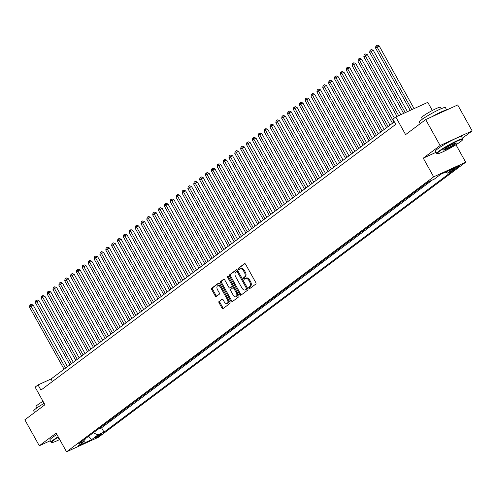 <?xml version="1.0" encoding="UTF-8"?>
<svg xmlns="http://www.w3.org/2000/svg" width="497" height="497" viewBox="0 0 497 497"><rect width="100%" height="100%" fill="white"/><g stroke="black" fill="none" stroke-linecap="round" stroke-linejoin="round"><path stroke-width="0.75" d="M248.879 288.229A0.82 0.497 -114.5 0 0 249.624 288.676A0.82 0.497 -114.5 0 0 249.68 288.639L255.8 284.06A1.174 0.708 -114.5 0 0 255.806 282.607L245.599 264.274A1.174 0.708 -114.5 0 0 244.536 263.634A1.174 0.708 -114.5 0 0 244.456 263.683L238.336 268.262A0.82 0.497 -114.5 0 0 238.336 269.281A0.82 0.497 -114.5 0 0 239.076 269.722A0.82 0.497 -114.5 0 0 239.132 269.691L239.927 269.094A3.752 2.268 -114.5 0 1 240.181 268.945A3.752 2.268 -114.5 0 1 243.58 270.977L244.431 272.505A3.752 2.268 -114.5 0 1 244.406 277.146L243.611 277.736A0.82 0.497 -114.5 0 0 243.605 278.755A0.82 0.497 -114.5 0 0 244.35 279.196A0.82 0.497 -114.5 0 0 244.406 279.165L245.201 278.575A3.752 2.268 -114.5 0 1 245.456 278.419A3.752 2.268 -114.5 0 1 248.854 280.451L249.705 281.979A3.752 2.268 -114.5 0 1 249.68 286.62L248.885 287.216A0.82 0.497 -114.5 0 0 248.879 288.229M245.456 278.419L246.319 278.028A3.752 2.268 -114.5 0 1 249.718 280.06L250.569 281.588A3.752 2.268 -114.5 0 1 250.544 286.229L249.755 286.819A0.82 0.497 -114.5 0 0 249.749 287.831A0.82 0.497 -114.5 0 0 250.177 288.266M244.878 263.615L239.206 267.871A0.82 0.497 -114.5 0 0 239.2 268.883A0.82 0.497 -114.5 0 0 239.635 269.318M240.181 268.945L241.045 268.548A3.752 2.268 -114.5 0 1 244.449 270.585L245.294 272.114A3.752 2.268 -114.5 0 1 245.269 276.748L244.481 277.345A0.82 0.497 -114.5 0 0 244.474 278.357A0.82 0.497 -114.5 0 0 244.909 278.792M101.096 434.664A3.821 0.398 150.9 0 0 101.668 434.067A3.821 0.398 150.9 0 0 99.22 434.999A3.821 0.398 150.9 0 0 95.561 437.192A3.821 0.398 150.9 0 0 94.989 437.789A3.821 0.398 150.9 0 0 97.443 436.851A3.821 0.398 150.9 0 0 101.096 434.664M219.071 301.387A1.174 0.708 -114.5 0 0 219.065 302.841L221.929 307.985A1.174 0.708 -114.5 0 0 222.991 308.618A1.174 0.708 -114.5 0 0 223.072 308.569L229.862 303.481A1.174 0.708 -114.5 0 0 229.875 302.033L219.668 283.694A1.174 0.708 -114.5 0 0 218.605 283.06A1.174 0.708 -114.5 0 0 218.525 283.104L211.728 288.192A1.174 0.708 -114.5 0 0 211.722 289.645L215.182 295.858A1.174 0.708 -114.5 0 0 216.245 296.492A1.174 0.708 -114.5 0 0 216.325 296.448L219.233 294.267A1.174 0.708 -114.5 0 0 219.239 292.82L217.524 289.739A3.137 1.895 -114.5 0 1 217.761 285.732A3.137 1.895 -114.5 0 1 220.606 287.434L227.322 299.505A3.137 1.895 -114.5 0 1 227.086 303.512A3.137 1.895 -114.5 0 1 224.246 301.809L223.122 299.797A1.174 0.708 -114.5 0 0 222.06 299.163A1.174 0.708 -114.5 0 0 221.979 299.213L219.941 300.996A1.174 0.708 -114.5 0 0 219.929 302.443L222.793 307.587A1.174 0.708 -114.5 0 0 223.513 308.239M462.415 138.197L472.15 130.904L440.131 145.528L425.687 119.578L405.602 134.625L395.78 116.975L392.847 119.174L395.736 124.362L40.934 390.114L38.045 384.926L35.113 387.12L44.935 404.763L24.85 419.81L39.294 445.759L50.29 440.733M440.131 145.528L423.27 158.158L433.67 176.839L66.555 451.81L56.155 433.129L39.294 445.759M239.834 294.572A1.174 0.708 -114.5 0 0 240.896 295.212A1.174 0.708 -114.5 0 0 240.977 295.162L247.767 290.074A1.174 0.708 -114.5 0 0 247.773 288.627L237.566 270.287A1.174 0.708 -114.5 0 0 236.504 269.647A1.174 0.708 -114.5 0 0 236.423 269.697L229.633 274.785A1.174 0.708 -114.5 0 0 229.626 276.233L239.834 294.572L240.697 294.181A1.174 0.708 -114.5 0 0 241.412 294.833M238.815 296.777L232.024 301.865A1.174 0.708 -114.5 0 1 231.944 301.915A1.174 0.708 -114.5 0 1 230.881 301.281L220.674 282.942A1.174 0.708 -114.5 0 1 220.68 281.488L223.588 279.314A1.174 0.708 -114.5 0 1 223.669 279.264A1.174 0.708 -114.5 0 1 224.731 279.898L228.868 287.341A1.174 0.708 -114.5 0 0 229.931 287.974A1.174 0.708 -114.5 0 0 230.012 287.925L231.944 286.483A1.174 0.708 -114.5 0 0 231.95 285.029L227.638 277.289A0.82 0.497 -114.5 0 1 227.701 276.239A0.82 0.497 -114.5 0 1 228.446 276.686L238.821 295.33A1.174 0.708 -114.5 0 1 238.815 296.777M425.687 119.578L457.706 104.954L472.15 130.904M98.524 428.849L100.953 427.035M104.389 424.457L106.818 422.643M110.253 420.064L112.682 418.25M116.118 415.672L118.547 413.858M121.982 411.28L124.412 409.466M127.847 406.888L130.276 405.074M133.712 402.495L136.141 400.681M139.576 398.103L142.005 396.283M145.441 393.711L147.87 391.891M151.305 389.319L153.735 387.498M157.17 384.926L159.599 383.106M163.035 380.534L165.464 378.714M168.899 376.142L171.328 374.322M174.764 371.75L177.193 369.93M180.628 367.358L183.058 365.537M186.493 362.965L188.922 361.145M192.358 358.573L194.787 356.753M198.222 354.175L200.651 352.361M204.087 349.782L206.51 347.968M209.951 345.39L212.374 343.576M215.816 340.998L218.239 339.184M221.681 336.606L224.104 334.792M227.545 332.213L229.968 330.399M233.41 327.821L235.833 326.007M239.274 323.429L241.697 321.615M245.139 319.037L247.562 317.223M251.004 314.644L253.427 312.824M256.868 310.252L259.291 308.432M262.733 305.86L265.156 304.04M268.597 301.468L271.02 299.648M274.462 297.076L276.885 295.255M280.327 292.683L282.75 290.863M286.191 288.291L288.614 286.471M292.056 283.899L294.479 282.079M297.92 279.507L300.343 277.686M303.785 275.114L306.208 273.294M309.65 270.716L312.073 268.902M315.514 266.324L317.937 264.51M321.379 261.931L323.802 260.117M327.243 257.539L329.666 255.725M333.108 253.147L335.531 251.333M338.973 248.755L341.396 246.941M344.837 244.362L347.26 242.548M350.702 239.97L353.125 238.156M356.566 235.578L358.989 233.764M362.431 231.186L364.854 229.365M368.289 226.794L370.719 224.973M374.154 222.401L376.583 220.581M380.019 218.009L382.448 216.189M385.883 213.617L388.312 211.797M391.748 209.225L394.177 207.404M397.612 204.832L400.042 203.012M403.477 200.44L405.906 198.62M409.342 196.048L411.771 194.228M415.206 191.656L417.635 189.835M421.071 187.257L423.5 185.443M426.935 182.865L429.483 181.324M454.028 168.725L452.736 169.688A3.703 0.385 150.9 0 0 452.183 170.266A3.703 0.385 150.9 0 0 454.556 169.359A3.703 0.385 150.9 0 0 458.104 167.24L459.39 166.271A3.703 0.385 150.9 0 0 459.942 165.7A3.703 0.385 150.9 0 0 457.569 166.601A3.703 0.385 150.9 0 0 454.028 168.725M433.67 176.839L465.689 162.215L98.568 437.186L66.555 451.81M98.667 429.104L101.568 427.78L103.991 432.142L453.519 170.347L447.462 173.111L445.368 172.179M103.991 432.142L97.934 434.906L91.485 439.739L78.333 445.747L84.782 440.914L78.725 443.684L428.246 181.883L434.303 179.119L440.758 174.285L453.91 168.278L447.462 173.111M427.078 183.12L425.848 183.685M421.214 187.512L419.984 188.077M415.349 191.904L414.119 192.469M409.485 196.303L408.254 196.862M403.62 200.695L402.39 201.254M397.755 205.087L396.525 205.646M391.891 209.479L390.661 210.038M386.026 213.872L384.796 214.431M380.162 218.264L378.931 218.829M374.297 222.656L373.067 223.221M368.432 227.048L367.202 227.614M362.568 231.44L361.338 232.006M356.703 235.833L355.473 236.398M350.839 240.225L349.608 240.79M344.974 244.617L343.744 245.183M339.109 249.009L337.879 249.575M333.245 253.402L332.015 253.967M327.38 257.794L326.15 258.359M321.516 262.186L320.285 262.751M315.651 266.578L314.421 267.144M309.786 270.971L308.556 271.536M303.922 275.363L302.692 275.928M298.057 279.761L296.827 280.32M292.193 284.154L290.962 284.713M286.334 288.546L285.098 289.105M280.47 292.938L279.233 293.497M274.605 297.33L273.369 297.889M268.74 301.722L267.504 302.288M262.876 306.115L261.639 306.68M257.011 310.507L255.775 311.072M251.147 314.899L249.91 315.465M245.282 319.291L244.046 319.857M239.417 323.684L238.181 324.249M233.553 328.076L232.316 328.641M227.688 332.468L226.452 333.033M221.824 336.86L220.587 337.426M215.959 341.253L214.723 341.818M210.094 345.645L208.858 346.21M204.23 350.037L202.993 350.602M198.365 354.429L197.129 354.995M192.501 358.822L191.264 359.387M186.636 363.22L185.4 363.779M180.771 367.612L179.535 368.171M174.907 372.004L173.67 372.564M169.042 376.397L167.806 376.956M163.178 380.789L161.941 381.348M157.313 385.181L156.077 385.747M151.448 389.573L150.212 390.139M145.584 393.966L144.347 394.531M139.719 398.358L138.483 398.923M133.855 402.75L132.618 403.315M127.99 407.142L126.754 407.708M122.125 411.535L120.889 412.1M116.261 415.927L115.024 416.492M110.396 420.319L109.16 420.884M104.532 424.711L103.295 425.277M101.568 427.78L432.384 180.001M432.328 110.489L427.799 102.351L395.78 116.975M455.966 144.751L465.689 162.215M394.338 121.852L51.029 378.994L38.045 384.926M52.427 381.51L51.029 378.994M84.782 440.914L85.198 438.832M93.237 432.812L97.934 434.906M91.485 439.739L88.696 436.217M423.27 158.158L436.093 152.299M236.852 269.635L230.496 274.387A1.174 0.708 -114.5 0 0 230.49 275.841L240.697 294.181M246.338 289.124A0.82 0.497 -114.5 0 0 246.344 288.105L237.386 272.008A0.82 0.497 -114.5 0 0 236.64 271.567A0.82 0.497 -114.5 0 0 236.584 271.598L235.752 272.226A3.752 2.268 -114.5 0 0 235.721 276.866L241.846 287.869A3.752 2.268 -114.5 0 0 245.251 289.9A3.752 2.268 -114.5 0 0 245.506 289.745L247.208 288.726A0.82 0.497 -114.5 0 0 247.208 287.713L246.344 288.105M236.702 271.542L237.454 271.2A0.82 0.497 -114.5 0 1 237.51 271.169A0.82 0.497 -114.5 0 1 238.249 271.617L247.208 287.713M245.829 289.596A3.752 2.268 -114.5 0 0 246.114 289.502A3.752 2.268 -114.5 0 0 246.369 289.353L245.506 289.745M247.208 288.726L246.369 289.353M224.01 279.246L221.544 281.097A1.174 0.708 -114.5 0 0 221.538 282.544L231.745 300.884A1.174 0.708 -114.5 0 0 232.466 301.536M230.714 287.608A1.174 0.708 -114.5 0 0 230.801 287.577A1.174 0.708 -114.5 0 0 230.881 287.527L232.807 286.086A1.174 0.708 -114.5 0 0 232.813 284.638L228.508 276.891L227.638 277.289M228.378 276.574A0.82 0.497 -114.5 0 0 228.508 276.891M233.168 295.056A3.137 1.895 -114.5 0 0 236.007 296.752A3.137 1.895 -114.5 0 0 236.249 292.745L233.876 288.496A1.174 0.708 -114.5 0 0 232.813 287.862A1.174 0.708 -114.5 0 0 232.739 287.906L230.807 289.353A1.174 0.708 -114.5 0 0 230.801 290.801L233.168 295.056M236.007 296.752L236.876 296.361A3.137 1.895 -114.5 0 0 237.112 292.354L236.249 292.745M232.907 287.831L233.602 287.514A1.174 0.708 -114.5 0 1 233.683 287.465A1.174 0.708 -114.5 0 1 234.746 288.098L237.112 292.354M222.407 299.144L219.941 300.996M227.086 303.512L227.949 303.114A3.137 1.895 -114.5 0 0 228.191 299.107L227.322 299.505M217.761 285.732L218.624 285.334A3.137 1.895 -114.5 0 1 221.469 287.036L228.191 299.107M218.947 283.041L212.598 287.8A1.174 0.708 -114.5 0 0 212.586 289.248L216.046 295.466A1.174 0.708 -114.5 0 0 216.767 296.119M414.076 108.626L379.168 45.91L375.539 47.998L410.255 110.365M411.907 109.613L377.006 46.898L376.465 45.581L377.329 45.19L379.168 45.91M375.539 47.998L375.875 46.022L376.465 45.581M460.52 141.695A14.568 1.516 150.9 0 0 462.701 139.607A14.568 1.516 150.9 0 0 453.991 142.67A14.568 1.516 150.9 0 0 439.404 151.343A14.568 1.516 150.9 0 0 437.379 153.703A14.568 1.516 150.9 0 0 447.219 149.715A14.568 1.516 150.9 0 0 460.52 141.695M437.379 153.703L436.894 153.573A14.929 1.553 -29.1 0 1 436.745 153.467A14.929 1.553 -29.1 0 1 438.969 151.15A14.929 1.553 -29.1 0 1 453.258 142.596A14.929 1.553 -29.1 0 1 462.831 138.949A14.929 1.553 -29.1 0 1 462.844 139.129L462.701 139.607M455.24 144.111A7.287 0.758 -29.1 0 1 447.946 148.448A7.287 0.758 -29.1 0 1 443.591 149.976A7.287 0.758 -29.1 0 1 444.685 148.932A7.287 0.758 -29.1 0 1 451.332 144.925A7.287 0.758 -29.1 0 1 456.252 142.925A7.287 0.758 -29.1 0 1 455.24 144.111M443.846 149.634A6.927 0.721 150.9 0 0 448.592 147.671A6.927 0.721 150.9 0 0 454.805 143.913A6.927 0.721 150.9 0 0 455.83 142.962M420.176 123.703L419.294 122.125A14.929 1.553 -29.1 0 1 421.524 119.802A14.929 1.553 -29.1 0 1 435.813 111.247A14.929 1.553 -29.1 0 1 445.387 107.6L446.71 109.98M431.862 116.758A14.929 1.553 -29.1 0 1 446.505 110.073M422.425 119.15L421.618 117.702A10.748 1.118 -29.1 0 1 423.227 116.031A10.748 1.118 -29.1 0 1 433.514 109.874A10.748 1.118 -29.1 0 1 440.404 107.246L441.212 108.694M436.745 153.467L435.471 151.187A14.929 1.553 -29.1 0 1 437.702 148.864A14.929 1.553 -29.1 0 1 451.99 140.309A14.929 1.553 -29.1 0 1 461.564 136.663L462.831 138.949M58.36 437.099A14.568 1.516 150.9 0 0 53.813 440.156A14.568 1.516 150.9 0 0 51.787 442.516A14.568 1.516 150.9 0 0 59.702 439.503M51.787 442.516L51.303 442.38A14.929 1.553 -29.1 0 1 51.154 442.28A14.929 1.553 -29.1 0 1 53.378 439.957A14.929 1.553 -29.1 0 1 58.168 436.751M59.23 438.665A7.287 0.758 -29.1 0 1 58 438.783A7.287 0.758 -29.1 0 1 58.832 437.944M58.255 438.441A6.927 0.721 150.9 0 0 59.025 438.286M34.585 412.516L33.703 410.932A14.929 1.553 -29.1 0 1 35.933 408.615A14.929 1.553 -29.1 0 1 44.152 403.359M36.834 407.962L36.026 406.515A10.748 1.118 -29.1 0 1 37.635 404.844A10.748 1.118 -29.1 0 1 43.04 401.359M51.154 442.28L49.88 439.994A14.929 1.553 -29.1 0 1 52.11 437.677A14.929 1.553 -29.1 0 1 56.9 434.471M407.447 111.651L373.303 50.303L369.675 52.39L403.626 113.391M405.285 112.639L371.141 51.29L370.6 49.973L371.464 49.582L373.303 50.303M369.675 52.39L370.01 50.414L370.6 49.973M400.824 114.677L367.438 54.695L365.276 55.683L363.81 56.782L397.004 116.422M398.662 115.664L365.276 55.683L364.736 54.366L365.599 53.974L367.438 54.695M363.81 56.782L364.146 54.807L364.736 54.366M394.382 118.025L361.574 59.087L357.946 61.174L392.487 123.237M393.953 122.138L359.412 60.075L358.871 58.758L359.735 58.366L361.574 59.087M357.946 61.174L358.281 59.199L358.871 58.758M390.002 125.095L355.709 63.479L352.081 65.567L386.623 127.63M388.089 126.53L353.547 64.467L353.007 63.15L353.87 62.759L355.709 63.479M352.081 65.567L352.416 63.591L353.007 63.15M384.144 129.487L349.845 67.872L347.683 68.859L346.216 69.959L380.758 132.022M382.224 130.922L347.683 68.859L347.142 67.542L348.006 67.151L349.845 67.872M346.216 69.959L346.552 67.983L347.142 67.542M378.279 133.886L343.98 72.264L341.818 73.252L340.352 74.351L374.893 136.414M376.359 135.314L341.818 73.252L341.277 71.941L342.141 71.543L343.98 72.264M340.352 74.351L340.687 72.376L341.277 71.941M372.415 138.278L338.115 76.656L335.953 77.644L334.487 78.743L369.029 140.806M370.495 139.707L335.953 77.644L335.413 76.333L336.276 75.935L338.115 76.656M334.487 78.743L334.823 76.768L335.413 76.333M366.55 142.67L332.251 81.048L328.623 83.136L363.164 145.199M364.63 144.099L330.089 82.042L329.548 80.725L330.412 80.328L332.251 81.048M328.623 83.136L328.958 81.16L329.548 80.725M360.685 147.062L326.386 85.447L322.758 87.528L357.3 149.591M358.766 148.497L324.224 86.435L323.684 85.117L324.547 84.72L326.386 85.447M322.758 87.528L323.093 85.552L323.684 85.117M354.821 151.455L320.522 89.839L316.893 91.92L351.435 153.983M352.901 152.89L318.36 90.827L317.819 89.51L318.683 89.112L320.522 89.839M316.893 91.92L317.229 89.945L317.819 89.51M348.956 155.847L314.657 94.231L311.029 96.312L345.57 158.375M347.036 157.282L312.495 95.219L311.954 93.902L312.818 93.504L314.657 94.231M311.029 96.312L311.364 94.337L311.954 93.902M343.092 160.239L308.792 98.623L305.164 100.705L339.706 162.767M341.172 161.674L306.63 99.611L306.09 98.294L306.953 97.897L308.792 98.623M305.164 100.705L305.5 98.735L306.09 98.294M337.227 164.631L302.928 103.016L300.766 104.003L299.3 105.103L333.841 167.166M335.307 166.066L300.766 104.003L300.225 102.686L301.089 102.289L302.928 103.016M299.3 105.103L299.635 103.127L300.225 102.686M331.362 169.023L297.063 107.408L294.901 108.396L293.435 109.495L327.977 171.558M329.443 170.459L294.901 108.396L294.361 107.079L295.224 106.681L297.063 107.408M293.435 109.495L293.77 107.52L294.361 107.079M325.498 173.416L291.199 111.8L289.037 112.788L287.57 113.888L322.112 175.95M323.578 174.851L289.037 112.788L288.496 111.471L289.36 111.073L291.199 111.8M287.57 113.888L287.906 111.912L288.496 111.471M319.633 177.808L285.334 116.192L283.172 117.18L281.706 118.28L316.247 180.343M317.713 179.243L283.172 117.18L282.631 115.863L283.495 115.466L285.334 116.192M281.706 118.28L282.041 116.304L282.631 115.863M313.769 182.2L279.469 120.585L277.307 121.572L275.841 122.672L310.383 184.735M311.849 183.635L277.307 121.572L276.767 120.255L277.63 119.858L279.469 120.585M275.841 122.672L276.177 120.696L276.767 120.255M307.904 186.592L273.605 124.977L271.443 125.965L269.977 127.064L304.518 189.127M305.984 188.028L271.443 125.965L270.902 124.648L271.766 124.256L273.605 124.977M269.977 127.064L270.312 125.089L270.902 124.648M302.039 190.985L267.74 129.369L265.578 130.357L264.112 131.456L298.654 193.519M300.12 192.42L265.578 130.357L265.038 129.04L265.901 128.648L267.74 129.369M264.112 131.456L264.454 129.481L265.038 129.04M296.175 195.377L261.876 133.761L259.714 134.749L258.247 135.849L292.789 197.912M294.255 196.812L259.714 134.749L259.173 133.432L260.037 133.041L261.876 133.761M258.247 135.849L258.589 133.873L259.173 133.432M290.31 199.769L256.011 138.154L253.849 139.141L252.383 140.241L286.931 202.304M288.397 201.204L253.849 139.141L253.308 137.824L254.172 137.433L256.011 138.154M252.383 140.241L252.725 138.265L253.308 137.824M284.446 204.161L250.146 142.546L247.984 143.534L246.518 144.633L281.066 206.696M282.532 205.596L247.984 143.534L247.444 142.217L248.307 141.825L250.146 142.546M246.518 144.633L246.86 142.658L247.444 142.217M278.581 208.554L244.282 146.938L240.654 149.025L275.201 211.088M276.667 209.989L242.12 147.926L241.579 146.609L242.443 146.217L244.282 146.938M240.654 149.025L240.995 147.05L241.579 146.609M272.716 212.946L238.417 151.33L234.789 153.418L269.337 215.481M270.803 214.381L236.255 152.318L235.715 151.001L236.578 150.61L238.417 151.33M234.789 153.418L235.131 151.442L235.715 151.001M266.852 217.344L232.553 155.723L230.391 156.71L228.924 157.81L263.472 219.873M264.938 218.773L230.391 156.71L229.85 155.399L230.714 155.002L232.553 155.723M228.924 157.81L229.266 155.834L229.85 155.399M260.987 221.737L226.688 160.115L224.526 161.103L223.06 162.202L257.608 224.265M259.074 223.165L224.526 161.103L223.985 159.792L224.849 159.394L226.688 160.115M223.06 162.202L223.401 160.227L223.985 159.792M255.123 226.129L220.823 164.507L217.195 166.594L251.743 228.657M253.209 227.558L218.661 165.501L218.121 164.184L218.984 163.786L220.823 164.507M217.195 166.594L217.537 164.619L218.121 164.184M249.258 230.521L214.959 168.905L211.331 170.987L245.878 233.05M247.344 231.956L212.797 169.893L212.256 168.576L213.12 168.179L214.959 168.905M211.331 170.987L211.672 169.011L212.256 168.576M243.393 234.913L209.1 173.298L205.466 175.379L240.014 237.442M241.48 236.348L206.932 174.285L206.392 172.968L207.255 172.571L209.1 173.298M205.466 175.379L205.808 173.403L206.392 172.968M237.529 239.305L203.236 177.69L199.601 179.771L234.149 241.834M235.615 240.741L201.068 178.678L200.527 177.361L201.391 176.963L203.236 177.69M199.601 179.771L199.943 177.796L200.527 177.361M231.664 243.698L197.371 182.082L193.737 184.163L228.285 246.226M229.751 245.133L195.203 183.07L194.662 181.753L195.526 181.355L197.371 182.082M193.737 184.163L194.078 182.194L194.662 181.753M225.8 248.09L191.507 186.474L187.872 188.562L222.42 250.625M223.886 249.525L189.338 187.462L188.798 186.145L189.661 185.748L191.507 186.474M187.872 188.562L188.214 186.586L188.798 186.145M219.935 252.482L185.642 190.867L183.474 191.854L182.008 192.954L216.555 255.017M218.021 253.917L183.474 191.854L182.933 190.537L183.797 190.14L185.642 190.867M182.008 192.954L182.349 190.978L182.933 190.537M214.07 256.874L179.777 195.259L177.609 196.247L176.143 197.346L210.691 259.409M212.157 258.31L177.609 196.247L177.069 194.93L177.932 194.532L179.777 195.259M176.143 197.346L176.485 195.371L177.069 194.93M208.206 261.267L173.913 199.651L171.745 200.639L170.278 201.739L204.826 263.801M206.292 262.702L171.745 200.639L171.204 199.322L172.068 198.924L173.913 199.651M170.278 201.739L170.62 199.763L171.204 199.322M202.341 265.659L168.048 204.043L165.88 205.031L164.414 206.131L198.962 268.194M200.428 267.094L165.88 205.031L165.339 203.714L166.203 203.316L168.048 204.043M164.414 206.131L164.755 204.155L165.339 203.714M196.477 270.051L162.184 208.436L160.015 209.423L158.549 210.523L193.097 272.586M194.563 271.486L160.015 209.423L159.475 208.106L160.338 207.715L162.184 208.436M158.549 210.523L158.891 208.547L159.475 208.106M190.612 274.443L156.319 212.828L154.151 213.816L152.685 214.915L187.232 276.978M188.698 275.878L154.151 213.816L153.61 212.499L154.474 212.107L156.319 212.828M152.685 214.915L153.026 212.94L153.61 212.499M184.747 278.836L150.454 217.22L146.82 219.307L181.368 281.37M182.834 280.271L148.286 218.208L147.746 216.891L148.615 216.499L150.454 217.22M146.82 219.307L147.162 217.332L147.746 216.891M178.883 283.228L144.59 221.612L140.955 223.7L175.503 285.763M176.969 284.663L142.422 222.6L141.881 221.283L142.751 220.892L144.59 221.612M140.955 223.7L141.297 221.724L141.881 221.283M173.018 287.62L138.725 226.005L136.557 226.992L135.091 228.092L169.639 290.155M171.105 289.055L136.557 226.992L136.016 225.675L136.886 225.284L138.725 226.005M135.091 228.092L135.433 226.116L136.016 225.675M167.154 292.012L132.861 230.397L130.692 231.385L129.226 232.484L163.774 294.547M165.24 293.447L130.692 231.385L130.152 230.068L131.022 229.676L132.861 230.397M129.226 232.484L129.568 230.509L130.152 230.068M161.289 296.405L126.996 234.789L124.828 235.777L123.362 236.876L157.909 298.939M159.375 297.84L124.828 235.777L124.287 234.46L125.157 234.068L126.996 234.789M123.362 236.876L123.703 234.901L124.287 234.46M155.424 300.797L121.131 239.181L118.969 240.169L117.503 241.269L152.045 303.332M153.511 302.232L118.969 240.169L118.423 238.858L119.292 238.461L121.131 239.181M117.503 241.269L117.839 239.293L118.423 238.858M149.56 305.195L115.267 243.573L113.105 244.561L111.639 245.661L146.18 307.724M147.646 306.624L113.105 244.561L112.558 243.25L113.428 242.853L115.267 243.573M111.639 245.661L111.974 243.685L112.558 243.25M143.695 309.588L109.402 247.966L105.774 250.053L140.316 312.116M141.782 311.016L107.24 248.96L106.693 247.643L107.563 247.245L109.402 247.966M105.774 250.053L106.109 248.078L106.693 247.643M137.831 313.98L103.538 252.364L99.909 254.445L134.451 316.508M135.917 315.415L101.376 253.352L100.829 252.035L101.699 251.637L103.538 252.364M99.909 254.445L100.245 252.47L100.829 252.035M131.966 318.372L97.673 256.756L94.045 258.838L128.586 320.9M130.052 319.807L95.511 257.744L94.964 256.427L95.834 256.03L97.673 256.756M94.045 258.838L94.38 256.862L94.964 256.427M126.101 322.764L91.808 261.149L88.18 263.23L122.722 325.293M124.188 324.199L89.646 262.136L89.1 260.819L89.969 260.422L91.808 261.149M88.18 263.23L88.516 261.254L89.1 260.819M120.237 327.156L85.944 265.541L82.316 267.622L116.857 329.685M118.323 328.592L83.782 266.529L83.235 265.212L84.105 264.814L85.944 265.541M82.316 267.622L82.651 265.653L83.235 265.212M114.372 331.549L80.079 269.933L77.917 270.921L76.451 272.021L110.993 334.083M112.459 332.984L77.917 270.921L77.37 269.604L78.24 269.206L80.079 269.933M76.451 272.021L76.786 270.045L77.37 269.604M108.508 335.941L74.215 274.325L70.586 276.413L105.128 338.476M106.594 337.376L72.053 275.313L71.506 273.996L72.376 273.598L74.215 274.325M70.586 276.413L70.922 274.437L71.506 273.996M102.643 340.333L68.35 278.718L66.188 279.705L64.722 280.805L99.263 342.868M100.729 341.768L66.188 279.705L65.641 278.388L66.511 277.991L68.35 278.718M64.722 280.805L65.057 278.829L65.641 278.388M96.778 344.725L62.485 283.11L58.857 285.197L93.399 347.26M94.865 346.161L60.323 284.098L59.777 282.781L60.646 282.383L62.485 283.11M58.857 285.197L59.193 283.222L59.777 282.781M90.914 349.118L56.621 287.502L54.459 288.49L52.993 289.589L87.534 351.652M89 350.553L54.459 288.49L53.912 287.173L54.782 286.775L56.621 287.502M52.993 289.589L53.328 287.614L53.912 287.173M85.049 353.51L50.756 291.894L47.128 293.982L81.67 356.045M83.136 354.945L48.594 292.882L48.047 291.565L48.917 291.174L50.756 291.894M47.128 293.982L47.464 292.006L48.047 291.565M79.185 357.902L44.892 296.287L42.73 297.274L41.263 298.374L75.805 360.437M77.271 359.337L42.73 297.274L42.183 295.957L43.053 295.566L44.892 296.287M41.263 298.374L41.599 296.398L42.183 295.957M73.32 362.294L39.027 300.679L36.865 301.667L35.399 302.766L69.94 364.829M71.406 363.729L36.865 301.667L36.318 300.35L37.188 299.958L39.027 300.679M35.399 302.766L35.734 300.791L36.318 300.35M67.455 366.687L33.162 305.071L31 306.059L29.534 307.158L64.076 369.221M65.542 368.122L31 306.059L30.46 304.742L31.323 304.35L33.162 305.071M29.534 307.158L29.87 305.183L30.46 304.742M459.166 165.861L459.39 166.271M457.706 166.532L458.104 167.24M250.544 286.229L249.68 286.62M250.569 281.588L249.705 281.979M249.718 280.06L248.854 280.451M244.481 277.345L243.611 277.736M245.269 276.748L244.406 277.146M245.294 272.114L244.431 272.505M244.449 270.585L243.58 270.977M239.206 267.871L238.336 268.262M249.755 286.819L248.885 287.216M230.49 275.841L229.626 276.233M230.496 274.387L229.633 274.785M238.249 271.617L237.386 272.008M231.745 300.884L230.881 301.281M221.538 282.544L220.674 282.942M221.544 281.097L220.68 281.488M230.881 287.527L230.012 287.925M232.807 286.086L231.944 286.483M232.813 284.638L231.95 285.029M234.746 288.098L233.876 288.496M221.469 287.036L220.606 287.434M216.046 295.466L215.182 295.858M212.586 289.248L211.722 289.645M212.598 287.8L211.728 288.192M222.793 307.587L221.929 307.985M219.929 302.443L219.065 302.841M237.51 271.169L236.64 271.567M246.114 289.502L245.251 289.9M230.801 287.577L229.931 287.974M233.683 287.465L232.813 287.862"/></g></svg>
